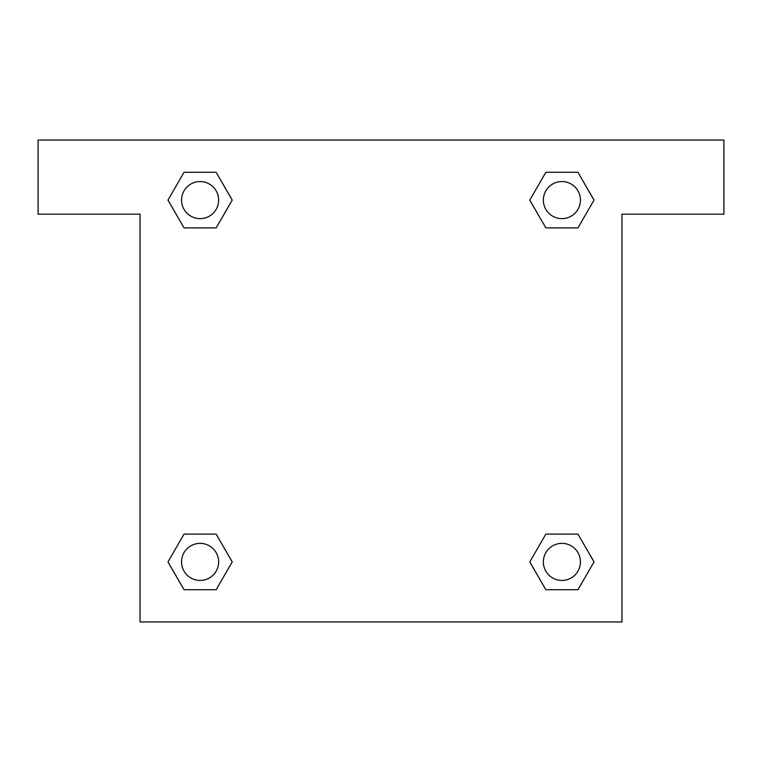 <?xml version="1.0" encoding="UTF-8"?>
<svg xmlns="http://www.w3.org/2000/svg" width="762" height="762" viewBox="0 0 762 762"><rect width="100%" height="100%" fill="white"/><g stroke="black" fill="none" stroke-linecap="round" stroke-linejoin="round"><path stroke-width="1.14" d="M554.898 227.895L577.958 227.895L545.849 227.895L529.761 200.12L545.849 172.298L577.958 172.298L594.008 200.101L577.958 227.895L545.849 227.895L554.898 227.895L545.849 227.895L533.505 206.578A231.686 231.686 0 0 1 533.581 206.645M545.849 589.702L577.958 589.702L545.849 589.702L529.8 561.899L545.849 534.105L577.958 534.105L594.046 561.88L577.958 589.702L545.849 589.702L529.761 561.927M207.102 227.895L184.042 227.895L216.151 227.895L184.042 227.895L167.954 200.12L184.042 172.298L216.151 172.298L232.2 200.101L216.151 227.895L207.102 227.895L216.151 227.895L228.495 206.578M207.102 534.105L184.042 534.105L216.151 534.105L232.239 561.88L216.151 589.702L184.042 589.702L167.992 561.899L184.042 534.105L216.151 534.105L207.102 534.105L216.151 534.105L228.495 555.422A231.686 231.686 0 0 1 228.419 555.355M723.9 140.046L38.1 140.046L38.1 214.179L140.046 214.179L140.046 621.954L621.954 621.954L621.954 214.179L723.9 214.179L723.9 140.046M216.151 172.298L184.042 172.298L216.151 172.298L232.239 200.073M184.042 589.702L216.151 589.702L184.042 589.702L167.954 561.927M577.958 172.298L545.849 172.298L577.958 172.298L594.046 200.073M577.958 534.105L545.849 534.105L577.958 534.105L594.008 561.899M580.434 561.899A18.536 18.536 0 0 0 552.631 545.849A18.536 18.536 0 0 0 552.631 577.958A18.536 18.536 0 0 0 580.434 561.899M216.151 534.105L232.2 561.899M218.637 561.899A18.536 18.536 0 0 0 190.833 545.849A18.536 18.536 0 0 0 190.833 577.958A18.536 18.536 0 0 0 218.637 561.899M545.849 227.895L529.8 200.101M580.434 200.101A18.536 18.536 0 0 0 552.631 184.042A18.536 18.536 0 0 0 552.631 216.151A18.536 18.536 0 0 0 580.434 200.101M184.042 227.895L167.992 200.101M218.637 200.101A18.536 18.536 0 0 0 190.833 184.042A18.536 18.536 0 0 0 190.833 216.151A18.536 18.536 0 0 0 218.637 200.101M545.849 534.105L554.898 534.105"/></g></svg>

